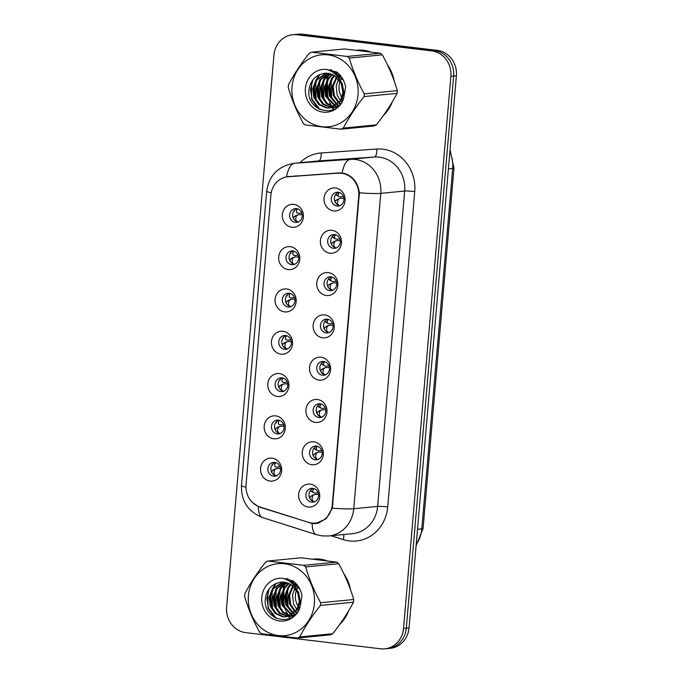 <?xml version="1.0" encoding="UTF-8"?>
<svg xmlns="http://www.w3.org/2000/svg" width="683" height="683" viewBox="0 0 683 683"><rect width="100%" height="100%" fill="white"/><g stroke="black" fill="none" stroke-linecap="round" stroke-linejoin="round"><path stroke-width="1.02" d="M288.26 269.572A11.534 10.569 84.4 0 1 278.715 256.851A11.534 10.569 84.4 0 1 290.224 246.665A11.534 10.569 84.4 0 1 299.777 259.378A11.534 10.569 84.4 0 1 288.26 269.572M292.896 250.943A6.915 6.343 -95.6 0 0 291.641 250.934A6.915 6.343 -95.6 0 0 285.964 257.747A6.915 6.343 -95.6 0 0 291.718 264.688A6.915 6.343 -95.6 0 0 292.981 264.705A6.915 6.343 -95.6 0 0 298.659 257.892A6.915 6.343 -95.6 0 0 292.896 250.943M284.64 311.875A11.534 10.569 84.4 0 1 275.087 299.154A11.534 10.569 84.4 0 1 286.604 288.969A11.534 10.569 84.4 0 1 296.149 301.681A11.534 10.569 84.4 0 1 284.64 311.875M289.268 293.246A6.915 6.343 -95.6 0 0 288.013 293.238A6.915 6.343 -95.6 0 0 282.335 300.05A6.915 6.343 -95.6 0 0 288.089 306.991A6.915 6.343 -95.6 0 0 289.353 307.009A6.915 6.343 -95.6 0 0 295.03 300.196A6.915 6.343 -95.6 0 0 289.268 293.246M281.012 354.178A11.534 10.569 84.4 0 1 271.458 341.457A11.534 10.569 84.4 0 1 282.975 331.272A11.534 10.569 84.4 0 1 292.52 343.984A11.534 10.569 84.4 0 1 281.012 354.178M285.648 335.549A6.915 6.343 -95.6 0 0 284.384 335.541A6.915 6.343 -95.6 0 0 278.707 342.354A6.915 6.343 -95.6 0 0 284.469 349.295A6.915 6.343 -95.6 0 0 285.725 349.312A6.915 6.343 -95.6 0 0 291.402 342.499A6.915 6.343 -95.6 0 0 285.648 335.549M277.383 396.481A11.534 10.569 84.4 0 1 267.838 383.761A11.534 10.569 84.4 0 1 279.347 373.575A11.534 10.569 84.4 0 1 288.9 386.288A11.534 10.569 84.4 0 1 277.383 396.481M282.019 377.853A6.915 6.343 -95.6 0 0 280.756 377.844A6.915 6.343 -95.6 0 0 275.087 384.657A6.915 6.343 -95.6 0 0 280.841 391.598A6.915 6.343 -95.6 0 0 282.105 391.615A6.915 6.343 -95.6 0 0 287.774 384.802A6.915 6.343 -95.6 0 0 282.019 377.853M273.755 438.785A11.534 10.569 84.4 0 1 264.21 426.064A11.534 10.569 84.4 0 1 275.719 415.879A11.534 10.569 84.4 0 1 285.272 428.591A11.534 10.569 84.4 0 1 273.755 438.785M278.391 420.156A6.915 6.343 -95.6 0 0 277.127 420.147A6.915 6.343 -95.6 0 0 271.458 426.96A6.915 6.343 -95.6 0 0 277.213 433.901A6.915 6.343 -95.6 0 0 278.476 433.918A6.915 6.343 -95.6 0 0 284.145 427.106A6.915 6.343 -95.6 0 0 278.391 420.156M270.126 481.088A11.534 10.569 84.4 0 1 260.582 468.367A11.534 10.569 84.4 0 1 272.09 458.182A11.534 10.569 84.4 0 1 281.644 470.894A11.534 10.569 84.4 0 1 270.126 481.088M274.762 462.459A6.915 6.343 -95.6 0 0 273.507 462.451A6.915 6.343 -95.6 0 0 267.83 469.264A6.915 6.343 -95.6 0 0 273.584 476.205A6.915 6.343 -95.6 0 0 274.848 476.222A6.915 6.343 -95.6 0 0 280.525 469.409A6.915 6.343 -95.6 0 0 274.762 462.459M291.889 227.268A11.534 10.569 84.4 0 1 282.344 214.547A11.534 10.569 84.4 0 1 293.852 204.362A11.534 10.569 84.4 0 1 303.406 217.074A11.534 10.569 84.4 0 1 291.889 227.268M296.524 208.639A6.915 6.343 -95.6 0 0 295.261 208.631A6.915 6.343 -95.6 0 0 289.592 215.444A6.915 6.343 -95.6 0 0 295.346 222.385A6.915 6.343 -95.6 0 0 296.61 222.402A6.915 6.343 -95.6 0 0 302.279 215.589A6.915 6.343 -95.6 0 0 296.524 208.639M329.957 253.205A11.534 10.569 84.4 0 1 320.404 240.484A11.534 10.569 84.4 0 1 331.921 230.299A11.534 10.569 84.4 0 1 341.466 243.011A11.534 10.569 84.4 0 1 329.957 253.205M334.593 234.576A6.915 6.343 -95.6 0 0 333.33 234.568A6.915 6.343 -95.6 0 0 327.652 241.381A6.915 6.343 -95.6 0 0 333.415 248.322A6.915 6.343 -95.6 0 0 334.67 248.339A6.915 6.343 -95.6 0 0 340.347 241.526A6.915 6.343 -95.6 0 0 334.593 234.576M326.329 295.508A11.534 10.569 84.4 0 1 316.784 282.788A11.534 10.569 84.4 0 1 328.292 272.602A11.534 10.569 84.4 0 1 337.846 285.315A11.534 10.569 84.4 0 1 326.329 295.508M330.965 276.88A6.915 6.343 -95.6 0 0 329.701 276.871A6.915 6.343 -95.6 0 0 324.032 283.684A6.915 6.343 -95.6 0 0 329.787 290.625A6.915 6.343 -95.6 0 0 331.05 290.642A6.915 6.343 -95.6 0 0 336.719 283.829A6.915 6.343 -95.6 0 0 330.965 276.88M322.7 337.812A11.534 10.569 84.4 0 1 313.156 325.091A11.534 10.569 84.4 0 1 324.664 314.906A11.534 10.569 84.4 0 1 334.218 327.618A11.534 10.569 84.4 0 1 322.7 337.812M327.336 319.183A6.915 6.343 -95.6 0 0 326.073 319.174A6.915 6.343 -95.6 0 0 320.404 325.987A6.915 6.343 -95.6 0 0 326.158 332.928A6.915 6.343 -95.6 0 0 327.422 332.945A6.915 6.343 -95.6 0 0 333.091 326.132A6.915 6.343 -95.6 0 0 327.336 319.183M319.072 380.115A11.534 10.569 84.4 0 1 309.527 367.394A11.534 10.569 84.4 0 1 321.036 357.209A11.534 10.569 84.4 0 1 330.589 369.921A11.534 10.569 84.4 0 1 319.072 380.115M323.708 361.486A6.915 6.343 -95.6 0 0 322.453 361.478A6.915 6.343 -95.6 0 0 316.775 368.291A6.915 6.343 -95.6 0 0 322.53 375.232A6.915 6.343 -95.6 0 0 323.793 375.249A6.915 6.343 -95.6 0 0 329.471 368.436A6.915 6.343 -95.6 0 0 323.708 361.486M315.452 422.418A11.534 10.569 84.4 0 1 305.899 409.698A11.534 10.569 84.4 0 1 317.416 399.512A11.534 10.569 84.4 0 1 326.961 412.225A11.534 10.569 84.4 0 1 315.452 422.418M320.088 403.79A6.915 6.343 -95.6 0 0 318.824 403.781A6.915 6.343 -95.6 0 0 313.147 410.594A6.915 6.343 -95.6 0 0 318.901 417.535A6.915 6.343 -95.6 0 0 320.165 417.552A6.915 6.343 -95.6 0 0 325.842 410.739A6.915 6.343 -95.6 0 0 320.088 403.79M311.824 464.722A11.534 10.569 84.4 0 1 302.27 452.001A11.534 10.569 84.4 0 1 313.787 441.816A11.534 10.569 84.4 0 1 323.332 454.528A11.534 10.569 84.4 0 1 311.824 464.722M316.46 446.093A6.915 6.343 -95.6 0 0 315.196 446.084A6.915 6.343 -95.6 0 0 309.519 452.897A6.915 6.343 -95.6 0 0 315.281 459.838A6.915 6.343 -95.6 0 0 316.536 459.855A6.915 6.343 -95.6 0 0 322.214 453.042A6.915 6.343 -95.6 0 0 316.46 446.093M308.195 507.025A11.534 10.569 84.4 0 1 298.65 494.304A11.534 10.569 84.4 0 1 310.159 484.119A11.534 10.569 84.4 0 1 319.712 496.831A11.534 10.569 84.4 0 1 308.195 507.025M312.831 488.396A6.915 6.343 -95.6 0 0 311.568 488.379A6.915 6.343 -95.6 0 0 305.899 495.201A6.915 6.343 -95.6 0 0 311.653 502.142A6.915 6.343 -95.6 0 0 312.916 502.159A6.915 6.343 -95.6 0 0 318.585 495.346A6.915 6.343 -95.6 0 0 312.831 488.396M333.586 210.902A11.534 10.569 84.4 0 1 324.032 198.181A11.534 10.569 84.4 0 1 335.549 187.996A11.534 10.569 84.4 0 1 345.094 200.708A11.534 10.569 84.4 0 1 333.586 210.902M338.213 192.273A6.915 6.343 -95.6 0 0 336.958 192.264A6.915 6.343 -95.6 0 0 331.281 199.077A6.915 6.343 -95.6 0 0 337.035 206.018A6.915 6.343 -95.6 0 0 338.298 206.035A6.915 6.343 -95.6 0 0 343.976 199.223A6.915 6.343 -95.6 0 0 338.213 192.273M294.493 264.347A6.915 6.343 84.4 0 1 289.063 258.131A6.915 6.343 84.4 0 1 293.186 250.985M290.864 306.65A6.915 6.343 84.4 0 1 285.434 300.435A6.915 6.343 84.4 0 1 289.566 293.289M287.236 348.953A6.915 6.343 84.4 0 1 281.806 342.738A6.915 6.343 84.4 0 1 285.938 335.592M283.616 391.257A6.915 6.343 84.4 0 1 278.186 385.041A6.915 6.343 84.4 0 1 282.31 377.895M279.987 433.56A6.915 6.343 84.4 0 1 274.557 427.345A6.915 6.343 84.4 0 1 278.681 420.199M276.359 475.863A6.915 6.343 84.4 0 1 270.929 469.648A6.915 6.343 84.4 0 1 275.053 462.502M298.121 222.043A6.915 6.343 84.4 0 1 292.691 215.828A6.915 6.343 84.4 0 1 296.815 208.682M336.181 247.98A6.915 6.343 84.4 0 1 330.751 241.765A6.915 6.343 84.4 0 1 334.883 234.619M332.561 290.284A6.915 6.343 84.4 0 1 327.131 284.068A6.915 6.343 84.4 0 1 331.255 276.922M328.933 332.587A6.915 6.343 84.4 0 1 323.503 326.372A6.915 6.343 84.4 0 1 327.627 319.226M325.304 374.89A6.915 6.343 84.4 0 1 319.875 368.675A6.915 6.343 84.4 0 1 323.998 361.529M321.676 417.193A6.915 6.343 84.4 0 1 316.246 410.978A6.915 6.343 84.4 0 1 320.378 403.832M318.047 459.497A6.915 6.343 84.4 0 1 312.618 453.281A6.915 6.343 84.4 0 1 316.75 446.136M314.428 501.8A6.915 6.343 84.4 0 1 308.998 495.585A6.915 6.343 84.4 0 1 313.121 488.439M339.81 205.677A6.915 6.343 84.4 0 1 334.38 199.462A6.915 6.343 84.4 0 1 338.512 192.316M338.239 173.2A20.755 19.022 84.4 0 1 341.56 173.286A20.755 19.022 84.4 0 1 358.746 196.175L332.305 504.669A20.755 19.022 84.4 0 1 315.358 523.058A20.755 19.022 84.4 0 1 308.315 522.307L259.975 506.982A20.755 19.022 84.4 0 1 246.051 484.802L270.878 195.159A20.755 19.022 84.4 0 1 287.825 176.769A20.755 19.022 84.4 0 1 288.286 176.735L341.355 172.901M370.399 51.84A37.283 34.167 -95.6 0 0 363.732 50.303A37.283 34.167 -95.6 0 0 356.961 50.226M330.162 69.692A37.283 34.167 -95.6 0 0 329.761 70.562M328.634 73.388A37.283 34.167 -95.6 0 0 328.122 74.917M327.874 75.753A37.283 34.167 -95.6 0 0 326.901 80.116M326.542 82.805A37.283 34.167 -95.6 0 0 328.438 99.539M329.633 102.681A37.283 34.167 -95.6 0 0 331.281 106.061M331.614 106.65A37.283 34.167 -95.6 0 0 332.109 107.504M332.245 107.709A37.283 34.167 -95.6 0 0 333.475 109.587M358.165 50.132A37.283 34.167 -95.6 0 0 357.303 50.26M326.781 560.7A37.283 34.167 -95.6 0 0 320.105 559.164A37.283 34.167 -95.6 0 0 313.335 559.087M286.544 578.552A37.283 34.167 -95.6 0 0 286.134 579.423M285.007 582.249A37.283 34.167 -95.6 0 0 284.495 583.777M284.248 584.614A37.283 34.167 -95.6 0 0 283.274 588.977M282.924 591.666A37.283 34.167 -95.6 0 0 284.811 608.399M286.006 611.541A37.283 34.167 -95.6 0 0 287.654 614.922M287.987 615.511A37.283 34.167 -95.6 0 0 288.491 616.365M288.619 616.57A37.283 34.167 -95.6 0 0 289.848 618.448M314.539 558.993A37.283 34.167 -95.6 0 0 313.676 559.121M271.211 192.794A26.91 2.126 4.9 0 1 266.703 191.214C269.076 175.411 278.186 166.114 294.04 163.322A30.752 28.182 84.4 0 1 294.723 163.271A26.91 10.766 86 0 0 286.57 176.777L339.007 172.901L344.924 173.567C353.231 176.632 358.046 183.044 359.378 192.811L332.339 508.178L326.141 518.747L315.836 523.537L312.165 523.477L260.675 507.443L258.302 506.53L252.693 502.671M318.329 523.272L315.213 523.067M292.768 34.688L298.283 34.15A23.068 21.139 -95.6 0 1 302.484 34.201L437.291 50.371A23.068 21.139 -95.6 0 1 456.389 75.804L409.057 627.882A23.068 21.139 -95.6 0 1 390.232 648.312L387.474 648.585A23.068 21.139 -95.6 0 0 406.3 628.155L453.632 76.069A23.068 21.139 -95.6 0 0 434.533 50.636L299.726 34.466A23.068 21.139 -95.6 0 0 295.526 34.415A23.068 21.139 -95.6 0 1 299.726 34.466L434.533 50.636A23.068 21.139 -95.6 0 1 453.632 76.069L406.3 628.155A23.068 21.139 -95.6 0 1 387.474 648.585L384.717 648.85A23.068 21.139 -95.6 0 0 403.542 628.42L450.874 76.342A23.068 21.139 -95.6 0 0 431.776 50.909L296.968 34.739A23.068 21.139 -95.6 0 0 292.768 34.688A23.068 21.139 -95.6 0 0 273.943 55.118L226.611 607.196A23.068 21.139 -95.6 0 0 245.709 632.629L380.516 648.799A23.068 21.139 -95.6 0 0 384.717 648.85M288.593 176.47L289.054 176.427M290.079 176.436L290.762 176.308M383.368 115.512A37.283 34.167 -95.6 0 0 392.187 102.083M394.117 80.799A37.283 34.167 -95.6 0 0 387.457 64.834M339.741 624.373A37.283 34.167 -95.6 0 0 348.561 610.943M350.49 589.651A37.283 34.167 -95.6 0 0 343.831 573.694M335.157 202.125L335.865 200.324L339.425 198.616L338.094 199.513L337.385 202.458C337.564 204.328 338.478 205.395 340.117 205.66M339.425 198.616L340.339 198.318L339.425 198.616M343.908 198.283L340.339 198.318M343.438 196.473L340.45 197.011L338.367 196.303L338.111 194.04L339.186 192.478M335.908 194.22L338.367 196.303M336.258 194.903L338.222 196.209M338.153 199.103L337.334 199.376M301.741 212.84L298.753 213.378L296.67 212.669L296.413 210.415L297.498 208.844M296.465 215.469L297.728 214.983L296.396 215.879L295.696 218.825C295.876 220.694 296.789 221.762 298.437 222.026M297.728 214.983L298.642 214.684L297.728 214.983M302.219 214.65L298.642 214.684M294.569 211.269L294.211 210.586M295.645 215.743L294.168 216.69L293.459 218.492M331.528 244.429L332.237 242.627L335.797 240.92L334.465 241.816L333.765 244.762C333.944 246.631 334.849 247.698 336.488 247.963M335.797 240.92L336.71 240.621L335.797 240.92M340.288 240.587L336.71 240.621M339.81 238.777L336.821 239.315L334.738 238.606L334.482 236.344L335.566 234.781M332.279 236.523L334.738 238.606M332.638 237.206L334.593 238.512M334.533 241.406L333.705 241.68M327.9 286.732L328.608 284.931L332.169 283.223L330.837 284.119L330.137 287.065C330.316 288.935 331.221 290.002 332.869 290.266M332.169 283.223L333.082 282.924L332.169 283.223M336.659 282.89L333.082 282.924M336.181 281.08L333.193 281.618L331.11 280.909L330.854 278.647L331.938 277.085M328.651 278.826L331.11 280.909M329.01 279.509L330.965 280.815M330.905 283.71L330.077 283.983M324.28 329.035L324.98 327.234L328.54 325.526L327.208 326.423L326.508 329.368C326.687 331.238 327.601 332.305 329.24 332.57M328.54 325.526L329.454 325.228L328.54 325.526M333.031 325.193L329.454 325.228M332.561 323.383L329.565 323.921L327.49 323.213L327.225 320.95L328.31 319.388M325.023 321.13L327.49 323.213M325.381 321.813L327.345 323.119M327.277 326.013L326.448 326.286M320.651 371.339L321.351 369.537L324.912 367.83L323.588 368.726L322.88 371.672C323.059 373.541 323.973 374.608 325.612 374.873M324.912 367.83L325.825 367.531L324.912 367.83M329.402 367.497L325.825 367.531M328.933 365.687L325.936 366.225L323.862 365.516L323.605 363.254L324.681 361.691M321.394 363.433L323.862 365.516M321.753 364.116L323.716 365.422M323.648 368.316L322.82 368.589M298.121 255.143L295.124 255.681L293.05 254.972L292.794 252.719L293.869 251.148M292.836 257.773L294.1 257.286L292.768 258.183L292.068 261.128C292.247 262.998 293.161 264.065 294.808 264.33M294.1 257.286L295.013 256.987L294.1 257.286M298.591 256.953L295.013 256.987M290.941 253.572L290.591 252.889M292.017 258.046L290.548 258.994L289.84 260.795M294.493 297.446L291.504 297.984L289.421 297.276L289.165 295.022L290.241 293.451M289.208 300.076L290.48 299.589L289.148 300.486L288.439 303.431C288.619 305.301 289.532 306.368 291.18 306.633M290.48 299.589L291.393 299.291L290.48 299.589M294.962 299.256L291.393 299.291M287.312 295.876L286.962 295.193M288.388 300.349L286.92 301.297L286.211 303.098M290.864 339.75L287.876 340.288L285.793 339.579L285.537 337.325L286.621 335.754M285.588 342.379L286.851 341.893L285.52 342.789L284.82 345.735C284.999 347.604 285.912 348.671 287.56 348.936M286.851 341.893L287.765 341.594L286.851 341.893M291.342 341.56L287.765 341.594M283.693 338.179L283.334 337.496M284.76 342.653L283.291 343.6L282.583 345.402M384.734 113.583A36.899 33.817 -95.6 0 0 390.941 104.14M393.263 78.46A36.899 33.817 -95.6 0 0 388.499 67.045M368.171 51.558A36.899 33.817 -95.6 0 0 363.697 50.687A36.899 33.817 -95.6 0 0 359.19 50.474M363.057 50.235A36.899 33.817 -95.6 0 0 359.429 50.371L358.814 50.431M330.538 69.76A36.899 33.817 -95.6 0 0 330.094 70.716M329.027 73.346A36.899 33.817 -95.6 0 0 328.6 74.601M328.361 75.361A36.899 33.817 -95.6 0 0 327.405 79.296M327.029 81.636A36.899 33.817 -95.6 0 0 329.471 101.357M330.29 103.287A36.899 33.817 -95.6 0 0 331.81 106.283M332.117 106.804A36.899 33.817 -95.6 0 0 332.467 107.393M332.655 107.701A36.899 33.817 -95.6 0 0 333.808 109.434M341.107 622.444A36.899 33.817 -95.6 0 0 347.314 613.001M349.636 587.32A36.899 33.817 -95.6 0 0 344.872 575.906M324.545 560.41A36.899 33.817 -95.6 0 0 320.071 559.548A36.899 33.817 -95.6 0 0 315.563 559.334M319.439 559.095A36.899 33.817 -95.6 0 0 315.802 559.232L315.187 559.292M286.911 578.621A36.899 33.817 -95.6 0 0 286.467 579.577M285.4 582.206A36.899 33.817 -95.6 0 0 284.973 583.461M284.734 584.221A36.899 33.817 -95.6 0 0 283.778 588.157M283.411 590.496A36.899 33.817 -95.6 0 0 285.844 610.218M286.664 612.147A36.899 33.817 -95.6 0 0 288.192 615.144M288.491 615.665A36.899 33.817 -95.6 0 0 288.841 616.245M289.029 616.561A36.899 33.817 -95.6 0 0 290.181 618.294M341.602 78.033A17.579 16.102 -95.6 0 0 340.407 80.398M340.066 81.286A17.579 16.102 -95.6 0 0 339.058 85.947A17.579 16.102 -95.6 0 0 341.935 97.746M292.025 86.843A36.131 33.108 -95.6 0 0 321.941 126.697A36.131 33.108 -95.6 0 0 358.02 94.766A36.131 33.108 -95.6 0 0 328.096 54.913A36.131 33.108 -95.6 0 0 292.025 86.843M288.346 86.135A41.518 38.043 -95.6 0 0 288.252 87.484C291.786 99.616 296.781 111.551 303.235 123.299A41.518 38.043 -95.6 0 0 305.267 124.904L341.013 129.189A41.518 38.043 -95.6 0 0 343.276 128.097L376.342 124.878C384.708 114.266 391.632 103.765 397.096 93.358A41.518 38.043 -95.6 0 0 397.233 92.009A41.518 38.043 -95.6 0 0 397.327 90.651C393.835 78.622 388.84 66.686 382.343 54.845A41.518 38.043 -95.6 0 0 380.303 53.24L344.565 48.945L311.508 52.173A41.518 38.043 -95.6 0 0 309.237 53.265C300.81 63.963 293.886 74.464 288.482 84.786A41.518 38.043 -95.6 0 0 288.346 86.135M397.096 93.358L364.039 96.576C355.664 107.188 348.74 117.698 343.276 128.097M364.039 96.576A41.518 38.043 -95.6 0 0 364.167 95.227A41.518 38.043 -95.6 0 0 364.27 93.878L397.327 90.651M341.013 129.189L374.071 125.971A41.518 38.043 -95.6 0 0 376.342 124.878M340.151 76.684L338.87 78.485M338.512 79.074L336.138 86.229L337.223 95.244L340.535 100.734M339.186 74.225L338.486 74.788M338.034 75.181L337.112 76.095M336.386 76.906L332.254 86.604L333.33 95.629L338.794 103.124M339.553 74.609L339.007 75.087M338.555 75.514L337.53 76.607M336.915 77.367L333.227 86.51L334.303 95.535L339.238 102.595M337.82 73.013L336.429 73.815M335.968 74.123L335.532 74.43M334.329 75.395L331.579 78.485L328.361 86.989L329.437 96.004L337.001 104.866M334.841 75.728L332.553 78.391L329.334 86.895L330.41 95.91L337.453 104.482M336.932 72.227L336.301 72.415M335.823 72.577L334.405 73.166M332.305 74.345L327.695 78.861L324.468 87.364L325.552 96.38L335.165 106.155M336.318 72.663L334.909 73.303M332.809 74.575L328.668 78.767L325.441 87.27L326.517 96.286L335.626 105.874M336.676 72.031L334.329 72.304M333.842 72.407L333.253 72.552M330.316 73.644L323.802 79.245L320.583 87.748L321.659 96.764L326.295 103.568L333.295 107.086M336.267 72.056L334.815 72.313M334.337 72.424L333.432 72.688M330.811 73.79L324.775 79.151L321.556 87.655L322.632 96.67L327.055 103.287L333.765 106.881M337.931 73.047L333.039 72.407M328.352 73.235L319.909 79.621L316.69 88.124L317.766 97.14L322.769 104.268L331.392 107.701M337.385 72.586L332.988 72.372M328.839 73.312L320.882 79.527L317.663 88.03L318.739 97.046L323.742 104.175L331.87 107.573M343.498 80.355L334.61 73.602M326.414 73.09L316.024 80.005L312.797 88.508L313.873 97.524L318.876 104.644L326.38 107.982L329.462 108.025L340.382 100.982L342.951 92.547L341.218 83.582L334.542 75.531L324.869 73.158L319.712 74.635C313.864 77.341 310.355 82.011 309.177 88.653C304.968 111.824 338.486 119.61 343.814 97.584L345.607 86.861C344.42 80.628 341.432 75.676 336.634 72.005L326.423 69.418A21.48 19.687 -95.6 0 0 305.403 88.448A21.48 19.687 -95.6 0 0 321.13 111.773A21.48 19.687 -95.6 0 0 343.814 97.584M341.363 76.795L333.927 73.055M326.892 73.098L316.997 79.911L313.77 88.406L314.846 97.43L319.849 104.55L327.353 107.888L329.949 107.974M329.462 108.025L341.355 100.888L343.925 92.453L342.2 83.497L338.922 78.571M324.937 73.158L320.122 74.447M342.533 98.617A17.579 16.102 -95.6 0 0 343.139 99.411M339.323 103.517L340.347 104.183M339.767 103.031L340.715 103.705M337.513 105.131L338.973 105.745M337.974 104.772L339.306 105.404M335.669 106.326L337.18 106.702M336.138 106.061L337.65 106.505M333.791 107.171L335.285 107.316M335.78 107.333L337.248 107.274M334.269 106.992L335.763 107.197M336.258 107.222L337.342 107.231M331.887 107.709L338.811 105.916M332.365 107.607L333.842 107.59M333.355 107.649L338.008 106.668M326.423 69.418C333.697 71.442 338.631 76.163 341.218 83.582M382.343 54.845L349.286 58.072A41.518 38.043 -95.6 0 0 347.246 56.458L380.303 53.24M349.286 58.072C352.769 70.101 357.764 82.037 364.27 93.878M311.508 52.173L347.246 56.458M331.289 80.5L331.596 97.49L333.142 100.708M327.396 80.884L327.712 97.865L329.249 101.084M331.733 70.025L330.555 70.938M327.703 73.781L325.142 77.555M323.511 81.26L323.819 98.25L325.356 101.468M319.618 81.636L319.926 98.625L321.471 101.844M319.917 74.541L317.356 78.314M315.725 82.02L316.041 99.001L317.578 102.219M312.788 80.039L310.5 89.763L312.148 99.385L319.986 109.587M329.838 84.299L331.076 97.438M325.945 84.675L327.183 97.814M331.426 69.948L330.29 70.801M326.952 74.148L323.904 79.1M322.052 85.051L323.298 98.198M318.158 85.435L319.405 98.574M319.217 74.848L316.127 79.86M314.274 85.81L315.512 98.958M311.508 82.003L311.661 99.428L318.312 108.725M297.976 586.893A17.579 16.102 -95.6 0 0 296.789 589.25M296.439 590.146A17.579 16.102 -95.6 0 0 295.432 594.808A17.579 16.102 -95.6 0 0 298.309 606.606M248.399 595.704A36.131 33.108 -95.6 0 0 278.322 635.549A36.131 33.108 -95.6 0 0 314.393 603.618A36.131 33.108 -95.6 0 0 284.469 563.774A36.131 33.108 -95.6 0 0 248.399 595.704M244.719 594.995A41.518 38.043 -95.6 0 0 244.625 596.344C248.16 608.476 253.154 620.412 259.608 632.159A41.518 38.043 -95.6 0 0 261.649 633.764L297.387 638.05A41.518 38.043 -95.6 0 0 299.658 636.957L332.715 633.739C341.09 623.127 348.006 612.625 353.47 602.218A41.518 38.043 -95.6 0 0 353.606 600.869A41.518 38.043 -95.6 0 0 353.7 599.512C350.208 587.482 345.214 575.547 338.717 563.706A41.518 38.043 -95.6 0 0 336.685 562.1L300.938 557.806L267.881 561.033A41.518 38.043 -95.6 0 0 265.61 562.126C257.184 572.824 250.26 583.325 244.856 593.647A41.518 38.043 -95.6 0 0 244.719 594.995M353.47 602.218L320.412 605.437C312.037 616.049 305.122 626.55 299.658 636.957M320.412 605.437A41.518 38.043 -95.6 0 0 320.549 604.088A41.518 38.043 -95.6 0 0 320.643 602.739L353.7 599.512M297.387 638.05L330.444 634.831A41.518 38.043 -95.6 0 0 332.715 633.739M296.524 585.544L295.244 587.346M294.885 587.935L292.52 595.089L293.596 604.105L296.909 609.595M295.56 583.086L294.86 583.649M294.407 584.042L293.485 584.955M292.768 585.766L288.627 595.465L289.703 604.489L295.167 611.985M295.927 583.47L295.38 583.948M294.936 584.375L293.903 585.468M293.289 586.227L289.601 595.371L290.676 604.387L295.611 611.456M294.202 581.873L292.802 582.676M292.341 582.983L291.906 583.291M290.702 584.255L287.961 587.346L284.734 595.849L285.81 604.865L293.374 613.727M291.214 584.588L288.935 587.252L285.707 595.755L286.783 604.771L293.827 613.343M293.306 581.088L292.674 581.276M292.196 581.438L290.779 582.027M288.678 583.205L284.068 587.721L280.85 596.225L281.925 605.24L291.539 615.016M292.691 581.523L291.282 582.164M289.182 583.436L285.042 587.628L281.814 596.131L282.899 605.147L292 614.734M293.05 580.891L290.702 581.165M290.224 581.267L289.626 581.412M286.689 582.497L280.175 588.106L276.957 596.609L278.032 605.625L282.668 612.429L289.669 615.946M292.64 580.917L291.189 581.173M290.71 581.284L289.814 581.549M287.184 582.65L281.148 588.012L277.93 596.515L279.006 605.531L283.428 612.147L290.138 615.742M294.313 581.907L289.413 581.267M284.726 582.095L276.291 588.481L273.063 596.985L274.139 606L279.142 613.129L287.765 616.561M293.767 581.446L289.361 581.233M285.212 582.172L277.264 588.387L274.037 596.891L275.112 605.906L280.115 613.035L288.243 616.433M299.88 589.216L290.984 582.462M282.788 581.95L272.397 588.866L269.17 597.369L270.255 606.384L275.258 613.505L282.753 616.843L285.844 616.886L296.755 609.842L299.325 601.407L297.6 592.443L290.915 584.392L281.242 582.018L276.086 583.495C270.246 586.202 266.729 590.872 265.55 597.514C261.35 620.685 294.86 628.462 300.187 606.444L301.98 595.721C300.793 589.489 297.805 584.537 293.007 580.866L282.796 578.279A21.48 19.687 -95.6 0 0 261.777 597.309A21.48 19.687 -95.6 0 0 277.503 620.634A21.48 19.687 -95.6 0 0 300.187 606.444M297.737 585.655L290.309 581.916M283.266 581.959L273.371 588.772L270.144 597.266L271.228 606.291L276.231 613.411L283.727 616.749L286.322 616.834M285.836 616.886L297.728 609.748L300.298 601.313L298.573 592.357L295.295 587.423M281.311 582.01L276.495 583.308M298.906 607.477A17.579 16.102 -95.6 0 0 299.521 608.271M295.696 612.378L296.729 613.044M296.14 611.891L297.088 612.566M293.895 613.991L295.355 614.606M294.347 613.633L295.679 614.265M292.042 615.187L293.562 615.562M292.512 614.922L294.031 615.366M290.173 616.032L291.658 616.177M292.153 616.194L293.622 616.126M290.642 615.853L292.136 616.057M292.631 616.083L293.716 616.092M288.26 616.57L295.184 614.777M288.738 616.467L290.215 616.45M289.729 616.51L294.382 615.528M282.796 578.279C290.07 580.302 295.005 585.024 297.6 592.443M338.717 563.706L305.66 566.933A41.518 38.043 -95.6 0 0 303.619 565.319L336.685 562.1M305.66 566.933C309.151 578.962 314.146 590.897 320.643 602.739M267.881 561.033L303.619 565.319M287.663 589.361L287.978 606.35L289.515 609.569M283.778 589.736L284.085 606.726L285.622 609.945M288.106 578.885L286.928 579.799M284.077 582.642L281.516 586.415M279.885 590.121L280.192 607.11L281.738 610.329M275.992 590.496L276.299 607.486L277.844 610.704M276.299 583.402L273.738 587.175M272.107 590.88L272.415 607.861L273.951 611.08M269.162 588.9L266.874 598.624L268.521 608.246L276.367 618.448M286.211 593.16L287.449 606.299M282.318 593.536L283.556 606.675M287.799 578.808L286.664 579.662M283.325 583.009L280.278 587.961M278.425 593.911L279.671 607.059M274.54 594.295L275.778 607.435M275.591 583.709L272.5 588.72M270.647 594.671L271.885 607.819M267.881 590.863L268.035 608.288L274.686 617.586M317.023 413.642L317.732 411.84L321.292 410.133L319.96 411.029L319.251 413.975C319.431 415.845 320.344 416.912 321.983 417.176M321.292 410.133L322.205 409.834L321.292 410.133M325.774 409.8L322.205 409.834M325.304 407.99L322.316 408.528L320.233 407.819L319.977 405.557L321.053 403.995M317.774 405.736L320.233 407.819M318.124 406.419L320.088 407.725M320.02 410.62L319.2 410.893M313.395 455.945L314.103 454.144L317.663 452.436L316.331 453.333L315.631 456.278C315.811 458.148 316.716 459.215 318.363 459.48M317.663 452.436L318.577 452.137L317.663 452.436M322.154 452.103L318.577 452.137M321.676 450.293L318.688 450.831L316.605 450.123L316.349 447.86L317.433 446.298M314.146 448.039L316.605 450.123M314.504 448.722L316.46 450.029M316.4 452.923L315.572 453.196M309.766 498.249L310.475 496.447L314.035 494.74L312.703 495.636L312.003 498.581C312.182 500.451 313.087 501.518 314.735 501.783M314.035 494.74L314.948 494.441L314.035 494.74M318.526 494.407L314.948 494.441M318.047 492.597L315.059 493.135L312.976 492.426L312.72 490.163L313.804 488.601M310.517 490.343L312.976 492.426M310.876 491.026L312.831 492.332M312.771 495.226L311.943 495.499M287.236 382.053L284.248 382.591L282.164 381.882L281.908 379.628L282.993 378.058M281.959 384.683L283.223 384.196L281.891 385.092L281.191 388.038C281.37 389.908 282.284 390.975 283.932 391.239M283.223 384.196L284.137 383.897L283.223 384.196M287.714 383.863L284.137 383.897M280.064 380.482L279.706 379.799M281.14 384.956L279.663 385.904L278.954 387.705M283.607 424.356L280.619 424.894L278.544 424.186L278.28 421.923L279.364 420.361M278.331 426.986L279.595 426.499L278.263 427.396L277.563 430.341C277.742 432.211 278.655 433.278 280.303 433.543M279.595 426.499L280.508 426.201L279.595 426.499M284.085 426.166L280.508 426.201M276.436 422.786L276.086 422.103M277.511 427.259L276.034 428.207L275.326 430.008M279.987 466.66L276.991 467.198L274.916 466.489L274.66 464.227L275.736 462.664M274.703 469.289L275.966 468.803L274.643 469.699L273.934 472.645C274.114 474.514 275.027 475.581 276.675 475.846M275.966 468.803L276.88 468.504L275.966 468.803M280.457 468.47L276.88 468.504M272.807 465.089L272.457 464.406M274.643 469.699L272.406 470.51L271.706 472.312M273.883 469.562L272.415 470.51M288.286 176.735L297.515 175.83M332.305 504.669L332.911 504.609M358.746 196.175L359.36 196.115M299.957 162.75A38.444 35.226 84.4 0 1 321.104 152.975L376.768 149.039A38.444 35.226 84.4 0 1 414.743 191.582L387.713 506.948A7.692 0.606 4.9 0 0 377.631 506.402L404.66 191.035A30.752 28.182 -95.6 0 0 379.202 157.124A30.752 28.182 -95.6 0 0 374.284 157.005L318.62 160.94A30.752 28.182 -95.6 0 0 317.928 160.992L294.04 163.322M387.713 506.948A38.444 35.226 84.4 0 1 349.337 540.919A38.444 35.226 84.4 0 1 343.284 539.604L331.076 535.737M352.53 533.645A30.752 28.182 -95.6 0 0 377.631 506.402L353.734 508.733A30.752 28.182 84.4 0 1 328.634 535.976L352.53 533.645M321.104 152.975A7.692 3.074 -94 0 1 318.62 160.94L294.723 163.271L350.388 159.335A30.752 28.182 84.4 0 1 355.305 159.455A30.752 28.182 84.4 0 1 380.772 193.366A26.91 2.126 -175.1 0 1 359.378 192.811M342.217 172.987A26.91 10.766 86 0 1 350.388 159.335L374.284 157.005A7.692 3.074 -94 0 0 376.768 149.039M332.339 508.178A26.91 2.126 4.9 0 0 353.734 508.733L380.772 193.366L404.66 191.035A7.692 0.606 4.9 0 1 414.743 191.582M245.974 487.158A26.91 2.126 -175.1 0 1 241.466 485.57L266.703 191.214M258.302 506.53A26.91 10.032 107.6 0 0 262.724 517.629C248.151 511.832 241.065 501.143 241.466 485.57M312.165 523.477A26.91 10.032 107.6 0 0 316.588 534.704L262.724 517.629M403.542 628.42L409.057 627.882M450.874 76.342L456.389 75.804M431.776 50.909L437.291 50.371M296.968 34.739L302.484 34.201M343.711 534.499A7.692 2.869 -72.4 0 1 343.284 539.604M260.675 507.443L261.256 507.384M309.015 522.768L309.749 522.691M416.212 544.428A30.752 28.182 -95.6 0 0 421.787 528.864L452.684 168.445A30.752 28.182 -95.6 0 0 449.866 151.874M448.407 168.863L452.684 168.445A15.376 1.221 4.9 0 0 453.964 168.078L423.067 528.497L416.101 545.683M423.067 528.497A15.376 1.221 4.9 0 1 421.787 528.864L417.509 529.282M338.094 199.513L335.865 200.324M296.396 215.879L294.168 216.69M334.465 241.816L332.237 242.627M330.837 284.119L328.608 284.931M327.208 326.423L324.98 327.234M323.588 368.726L321.351 369.537M292.768 258.183L290.54 258.994M289.148 300.486L286.92 301.297M285.52 342.789L283.291 343.6M319.96 411.029L317.732 411.84M316.331 453.333L314.103 454.144M312.703 495.636L310.475 496.447M281.891 385.092L279.663 385.904M278.263 427.396L276.034 428.207M287.825 176.769L297.284 175.847M315.358 523.058L319.875 522.615M316.588 534.704L322.12 535.899L328.634 535.976M450.046 149.765L453.964 168.078M339.818 198.412L337.701 199.188M298.13 214.778L296.004 215.555M336.198 240.715L334.072 241.492M332.57 283.018L330.444 283.795M328.941 325.321L326.824 326.098M325.313 367.625L323.196 368.402M294.501 257.081L292.375 257.858M290.873 299.385L288.755 300.161M287.253 341.688L285.127 342.465M321.684 409.928L319.567 410.705M318.065 452.231L315.939 453.008M314.436 494.535L312.31 495.312M283.624 383.991L281.498 384.768M279.996 426.294L277.87 427.071M276.367 468.598L274.242 469.375"/></g></svg>

